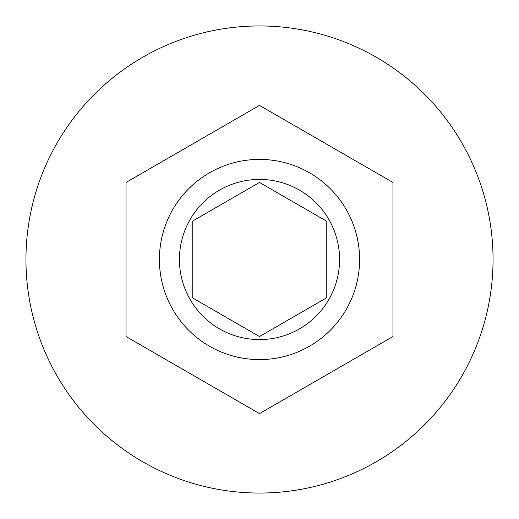 <?xml version="1.0" encoding="UTF-8"?>
<svg xmlns="http://www.w3.org/2000/svg" width="519" height="519" viewBox="0 0 519 519"><rect width="100%" height="100%" fill="white"/><g stroke="black" fill="none" stroke-linecap="round" stroke-linejoin="round"><path stroke-width="0.78" d="M159.404 259.5A100.096 100.096 0 0 1 259.5 159.404A100.096 100.096 0 0 1 359.596 259.5A100.096 100.096 0 0 1 259.5 359.596A100.096 100.096 0 0 1 159.404 259.5A100.096 100.096 0 0 0 259.5 359.596A100.096 100.096 0 0 0 359.596 259.5M493.05 259.5A233.55 233.55 0 0 0 259.5 25.95A233.55 233.55 0 0 0 25.95 259.5A233.55 233.55 0 0 0 259.5 493.05A233.55 233.55 0 0 0 493.05 259.5M392.954 182.448L259.5 105.396L126.046 182.448L126.046 336.552L259.5 413.604L392.954 336.552L392.954 182.448M326.23 220.977L259.5 182.448L192.77 220.977L192.77 298.023L259.5 336.552L326.23 298.023L326.23 220.977M339.575 259.5A80.075 80.075 0 0 0 259.5 179.425A80.075 80.075 0 0 0 179.425 259.5A80.075 80.075 0 0 0 259.5 339.575A80.075 80.075 0 0 0 339.575 259.5"/></g></svg>
